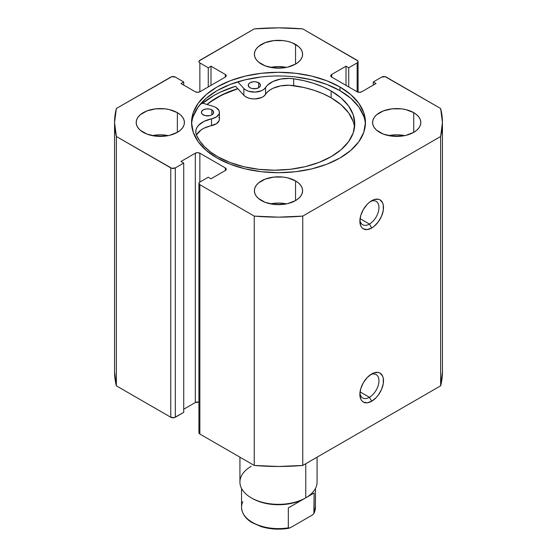 <?xml version="1.0" encoding="UTF-8"?>
<svg xmlns="http://www.w3.org/2000/svg" width="557" height="557" viewBox="0 0 557 557"><rect width="100%" height="100%" fill="white"/><g stroke="black" fill="none" stroke-linecap="round" stroke-linejoin="round"><path stroke-width="0.84" d="M369.416 397.294A13.5 7.798 120 0 0 378.948 381.392A13.5 7.798 120 0 0 370.496 374.694A13.5 7.798 -60 0 1 376.17 374.576A13.5 7.798 -60 0 1 378.238 385.395A13.5 7.798 -60 0 1 369.416 397.294L360.059 391.891L369.416 397.294A13.5 7.798 -60 0 1 362.67 397.963A13.5 7.798 -60 0 1 359.933 392.984A13.5 7.798 120 0 0 369.416 397.294L371.693 401.228L369.416 397.294M371.693 373.935A16.717 9.65 -60 0 1 383.508 380.758A16.717 9.65 -60 0 1 371.693 401.228L376.212 397.58L378.259 395.136L381.517 389.489L383.286 383.55L383.286 378.224L382.61 376.052L380.048 373.106L378.259 372.445L373.998 372.863L371.693 373.935L367.167 377.583L363.331 382.756L360.769 388.661L359.871 394.405L360.769 399.111L361.862 400.838L363.331 402.057L367.167 402.802L371.693 401.228A16.717 9.65 -60 0 1 359.871 394.405A16.717 9.65 -60 0 1 371.693 373.935L371.693 373.935M369.416 224.067A13.5 7.798 120 0 0 378.948 208.165A13.5 7.798 120 0 0 370.496 201.474A13.5 7.798 -60 0 1 376.17 201.356A13.5 7.798 -60 0 1 378.238 212.175A13.5 7.798 -60 0 1 369.416 224.067L360.059 218.664L369.416 224.067A13.5 7.798 -60 0 1 362.67 224.736A13.5 7.798 -60 0 1 359.933 219.764A13.5 7.798 120 0 0 369.416 224.067L371.693 228.008L369.416 224.067M371.693 200.708A16.717 9.65 -60 0 1 383.508 207.531A16.717 9.65 -60 0 1 371.693 228.008L373.998 226.414L378.259 221.916L381.517 216.269L383.286 210.33L383.286 205.004L382.61 202.832L380.048 199.879L378.259 199.218L373.998 199.643L369.388 202.302L367.167 204.363L363.331 209.536L360.769 215.441L359.871 221.185L360.769 225.884L361.862 227.618L363.331 228.836L367.167 229.581L371.693 228.008A16.717 9.65 -60 0 1 359.871 221.185A16.717 9.65 -60 0 1 371.693 200.708L371.693 200.708M339.986 87.003A86.948 50.2 180 0 1 365.448 122.498A86.948 50.2 180 0 1 311.774 168.875A86.948 50.2 180 0 1 217.014 157.993L230.194 164.238L245.226 168.875L261.539 171.737L278.5 172.698L295.461 171.737L311.774 168.875L326.806 164.238L339.986 157.993L350.799 150.39L358.833 141.708L363.777 132.294L365.448 122.498L363.777 112.702L358.833 103.289L350.799 94.606L339.986 87.003L326.806 80.758L311.774 76.121L295.461 73.259L278.5 72.299L261.539 73.259L245.226 76.121L230.194 80.758L217.014 87.003L206.201 94.606L198.167 103.289L193.223 112.702L191.552 122.498L193.223 132.294L198.167 141.708L206.201 150.39L217.014 157.993A86.948 50.2 180 0 1 191.552 122.498A86.948 50.2 180 0 1 245.226 76.121A86.948 50.2 180 0 1 339.986 87.003L339.986 90.673L339.986 87.003M365.392 124.336A86.948 50.2 0 0 0 339.986 90.673A86.948 50.2 0 0 0 246.695 79.449A86.948 50.2 0 0 0 191.608 124.336M168.339 135.623A24.111 13.918 0 0 0 152.27 135.623L160.305 134.822L168.339 135.623M177.356 112.653L177.356 132.343L180.35 130.234L182.578 127.825L183.949 125.214L184.416 122.498L183.949 119.783L182.578 117.172L180.35 114.763L177.356 112.653L169.53 109.638L165.011 108.845L155.605 108.845L146.909 110.927L140.26 114.763L138.032 117.172L136.66 119.783L136.2 122.498A24.111 13.918 180 0 1 151.079 109.638A24.111 13.918 180 0 1 177.356 112.653A24.111 13.918 180 0 1 184.416 122.498A24.111 13.918 180 0 1 169.53 135.358A24.111 13.918 180 0 1 143.26 132.343A24.111 13.918 180 0 1 136.2 122.498L136.66 125.214L138.032 127.825L140.26 130.234L146.909 134.07L155.605 136.152L165.011 136.152L169.53 135.358L177.356 132.343L177.356 112.653M286.535 67.383A24.111 13.918 0 0 0 270.465 67.383L278.5 66.589L286.535 67.383M295.544 44.421L295.544 64.104L298.545 61.994L300.773 59.585L302.145 56.974L302.611 54.259L302.145 51.543L300.773 48.932L298.545 46.523L291.896 42.687L287.725 41.399L283.207 40.605L273.793 40.605L265.104 42.687L258.455 46.523L256.227 48.932L254.855 51.543L254.389 54.259A24.111 13.918 180 0 1 269.275 41.399A24.111 13.918 180 0 1 295.544 44.421A24.111 13.918 180 0 1 302.611 54.259A24.111 13.918 180 0 1 287.725 67.119A24.111 13.918 180 0 1 261.456 64.104A24.111 13.918 180 0 1 254.389 54.259L254.855 56.974L256.227 59.585L258.455 61.994L265.104 65.83L273.793 67.912L283.207 67.912L287.725 67.119L295.544 64.104L295.544 44.421M286.535 203.862A24.111 13.918 0 0 0 270.465 203.862L278.5 203.061L286.535 203.862M295.544 180.893L295.544 200.576L298.545 198.473L300.773 196.064L302.145 193.453L302.611 190.738L302.145 188.022L300.773 185.411L298.545 183.002L295.544 180.893L287.725 177.878L283.207 177.084L273.793 177.084L265.104 179.166L258.455 183.002L256.227 185.411L254.855 188.022L254.389 190.738A24.111 13.918 180 0 1 269.275 177.878A24.111 13.918 180 0 1 295.544 180.893A24.111 13.918 180 0 1 302.611 190.738A24.111 13.918 180 0 1 287.725 203.597A24.111 13.918 180 0 1 261.456 200.576A24.111 13.918 180 0 1 254.389 190.738L254.855 193.453L256.227 196.064L258.455 198.473L265.104 202.309L273.793 204.391L283.207 204.391L287.725 203.597L295.544 200.576L295.544 180.893M404.73 135.623A24.111 13.918 0 0 0 388.661 135.623L396.695 134.822L404.73 135.623M413.74 112.653L413.74 132.343L416.74 130.234L418.968 127.825L420.34 125.214L420.8 122.498L420.34 119.783L418.968 117.172L416.74 114.763L413.74 112.653L405.921 109.638L401.395 108.845L391.989 108.845L383.3 110.927L376.65 114.763L374.422 117.172L373.051 119.783L372.584 122.498A24.111 13.918 180 0 1 387.47 109.638A24.111 13.918 180 0 1 413.74 112.653A24.111 13.918 180 0 1 420.8 122.498A24.111 13.918 180 0 1 405.921 135.358A24.111 13.918 180 0 1 379.644 132.343A24.111 13.918 180 0 1 372.584 122.498L373.051 125.214L374.422 127.825L376.65 130.234L383.3 134.07L391.989 136.152L401.395 136.152L405.921 135.358L413.74 132.343L413.74 112.653M198.912 183.385L198.912 432.726A3.217 1.859 0 0 0 199.859 434.035L199.859 184.701L254.25 216.102L254.25 465.443L199.859 434.035L199.859 184.701A3.217 1.859 180 0 1 198.912 183.385A3.217 1.859 180 0 1 199.859 182.076L199.859 153.203L225.313 167.901L225.313 170.526L210.992 178.797L208.262 177.223L199.859 182.076L199.859 153.203A3.217 1.859 180 0 0 195.312 153.203L195.312 402.544A3.217 1.859 0 0 1 198.912 402.168L195.312 402.544L195.312 153.203L180.99 161.474L183.719 163.048L183.719 412.382L175.309 417.242L175.309 167.901L183.719 163.048L183.719 412.382L174.264 417.646L170.762 417.242L116.364 385.834L116.364 136.5A163.939 94.648 180 0 1 114.561 122.498A163.939 94.648 180 0 1 116.364 108.497L170.762 77.096A3.217 1.859 180 0 1 175.309 77.096L183.719 81.949L183.719 85.096L183.719 81.949L180.99 83.522L195.312 91.794A3.217 1.859 180 0 0 199.859 91.794L199.859 62.92L208.262 67.773L210.992 66.199L225.313 74.471L225.313 77.096L199.859 91.794L199.859 62.92A3.217 1.859 180 0 1 198.912 61.611A3.217 1.859 180 0 1 199.859 60.295L254.25 28.894A163.939 94.648 180 0 1 302.75 28.894L357.141 60.295A3.217 1.859 180 0 1 358.088 61.611A3.217 1.859 180 0 1 357.141 62.92L357.141 91.794L331.687 77.096L331.687 74.471L346.008 66.199L348.738 67.773L357.141 62.92L357.141 91.794A3.217 1.859 180 0 0 361.688 91.794L376.01 83.522L373.281 81.949L373.281 85.096L373.281 81.949L381.691 77.096A3.217 1.859 180 0 1 386.238 77.096L440.636 108.497A163.939 94.648 180 0 1 442.439 122.498A163.939 94.648 180 0 1 440.636 136.5L440.636 385.834A163.939 94.648 0 0 0 442.439 371.832L440.636 385.834L302.75 465.443L302.75 216.102L440.636 136.5L302.75 216.102L278.5 217.146L254.25 216.102L199.859 184.701L198.912 183.385L199.859 182.076L208.262 177.223L210.992 178.797L225.313 170.526L226.253 169.217L225.313 167.901L199.859 153.203L197.582 152.66L195.312 153.203L180.99 161.474L183.719 163.048L175.309 167.901L171.807 168.305L116.364 136.5L114.561 122.498L116.364 108.497L171.807 76.692L175.309 77.096L183.719 81.949L180.99 83.522L195.312 91.794L197.582 92.337L199.859 91.794L225.313 77.096L226.253 75.78L225.313 74.471L210.992 66.199L208.262 67.773L199.859 62.92L199.155 62.321L199.155 60.901L254.25 28.894L278.5 27.85L302.75 28.894L357.845 60.901L357.845 62.321L357.141 62.92L348.738 67.773L346.008 66.199L331.687 74.471L330.747 75.78L331.687 77.096L357.141 91.794L359.418 92.337L361.688 91.794L376.01 83.522L373.281 81.949L381.691 77.096L385.193 76.692L440.636 108.497L442.439 122.498L440.636 136.5L440.636 385.834L302.75 465.443L278.5 466.481L254.25 465.443L199.859 434.035L199.155 433.437L199.155 432.016M195.312 402.544L183.719 409.235L195.312 402.544M116.364 385.834L114.561 371.832A163.939 94.648 0 0 0 116.364 385.834L116.364 136.5L170.762 167.901L170.762 417.242L116.364 385.834M346.008 66.199L346.008 85.36L346.008 66.199M348.738 67.773L348.738 86.934L348.738 67.773M208.262 67.773L208.262 86.934L208.262 67.773M210.992 66.199L210.992 85.36L210.992 66.199M225.313 74.471A3.217 1.859 180 0 1 226.253 75.78A3.217 1.859 180 0 1 225.313 77.096L225.313 74.471M331.687 74.471L331.687 77.096A3.217 1.859 180 0 1 330.747 75.78A3.217 1.859 180 0 1 331.687 74.471M225.313 167.901A3.217 1.859 180 0 1 226.253 169.217A3.217 1.859 180 0 1 225.313 170.526L225.313 167.901M170.762 167.901L170.762 417.242A3.217 1.859 0 0 0 175.309 417.242L175.309 167.901A3.217 1.859 180 0 1 170.762 167.901M363.777 116.378L358.833 106.965L350.799 98.283L339.986 90.673L326.806 84.434L311.774 79.79L295.461 76.936M261.539 76.936L245.226 79.79L230.194 84.434L217.014 90.673L206.201 98.283L198.167 106.965L193.223 116.378M202.33 103.609L213.721 95.595L220.384 92.114L235.562 86.272L243.841 95.282L235.562 86.272A91.613 52.894 0 0 0 202.818 103.191M206.967 104.458L217.014 97.496L230.194 91.257L237.748 88.654A86.948 50.2 180 0 0 206.967 104.458M302.75 216.102A163.939 94.648 180 0 1 254.25 216.102L254.25 465.443A163.939 94.648 0 0 0 302.75 465.443L302.75 216.102M207.113 104.5A86.788 50.109 180 0 1 237.825 88.73L222.187 94.871L210.386 101.945L207.113 104.5M305.779 497.819A38.572 22.273 180 0 1 305.772 497.819L304.637 498.473L305.772 497.819A38.572 22.273 0 0 0 317.072 482.07L317.072 457.172M305.772 463.696L305.772 497.819L305.772 463.696M239.928 457.172L239.928 482.07A38.572 22.273 0 0 0 263.74 502.644A38.572 22.273 0 0 0 305.772 497.819A38.572 22.273 180 0 1 251.221 497.819A38.572 22.273 180 0 1 251.228 466.32M251.221 497.819L252.363 498.473A36.964 21.34 0 0 0 304.637 498.473A36.964 21.34 180 0 1 251.806 498.146M241.536 488.433L241.536 507.267A36.964 21.34 0 0 0 288.324 527.841L288.324 507.893L297.097 502.825L314.134 492.987L314.134 512.934A36.964 21.34 0 0 0 315.464 507.267L314.016 513.38M285.456 528.516L290.281 527.758L312.178 515.114L313.849 513.665L314.134 492.987L288.324 507.893L288.324 527.841A36.964 21.34 180 0 1 241.557 508.012A36.964 21.34 180 0 1 242.866 501.592M310.841 494.894L309.964 495.403L310.841 494.894M305.382 498.042L303.871 498.912L305.382 498.042M297.911 502.358L296.401 503.229L297.911 502.358M253.268 522.884L257.042 524.771M265.773 527.563L275.499 528.844L280.498 528.885M290.281 527.758L312.178 515.114L313.849 513.665M315.443 506.515A36.964 21.34 180 0 1 314.134 512.934L314.051 513.303M203.208 114.874A6.106 3.523 180 0 1 201.411 112.382A6.106 3.523 180 0 1 205.171 109.123A6.106 3.523 180 0 1 211.827 109.882L211.827 114.874L213.164 113.725L213.505 111.685L211.827 109.882L209.843 109.116L206.313 108.921L203.187 109.889L201.523 111.699L201.53 113.071L202.442 114.345L205.192 115.64L209.864 115.633L211.841 114.867L211.827 109.882A6.106 3.523 180 0 1 213.623 112.382A6.106 3.523 180 0 1 209.857 115.633A6.106 3.523 180 0 1 203.208 114.874M209.056 115.793A6.106 3.523 0 0 0 205.972 115.793L209.056 115.793M250.037 87.741A6.106 3.523 180 0 1 248.241 85.242A6.106 3.523 180 0 1 252.008 81.983A6.106 3.523 180 0 1 258.657 82.742L258.657 87.741L258.657 82.742L255.531 81.782L253.143 81.782L250.023 82.749L248.701 83.898L248.359 85.938L250.037 87.741L252.022 88.5L254.361 88.765L257.752 88.166L259.43 87.198L260.342 85.924L259.987 83.884L258.657 82.742A6.106 3.523 180 0 1 260.453 85.242A6.106 3.523 180 0 1 256.693 88.5A6.106 3.523 180 0 1 250.037 87.741M255.893 88.654A6.106 3.523 0 0 0 252.808 88.654L255.893 88.654M354.537 127.233A80.34 46.384 -0 0 0 331.123 97.788L331.123 90.965A80.34 46.384 180 0 1 354.753 123.821A80.34 46.384 180 0 1 305.229 166.661A80.34 46.384 180 0 1 217.71 156.684A80.34 46.384 180 0 1 196.489 135.114A23.784 13.73 180 0 1 195.772 131.772A23.784 13.73 180 0 1 211.528 118.843L216.436 116.921L219.124 113.879L219.402 112.159L218.936 110.46L215.907 107.515A11.892 6.865 180 0 0 213.053 106.303L201.543 102.808L213.053 106.303A11.892 6.865 180 0 1 215.907 107.515A11.892 6.865 180 0 1 219.409 112.382A11.892 6.865 180 0 1 211.528 118.843L211.528 125.666A23.784 13.73 0 0 0 196.517 135.184M353.187 121.517L348.585 112.82L341.135 104.807L331.123 97.788L322.921 93.673L313.835 90.227L304.031 87.526L289.362 85.235L280.721 85.869L273.055 88.25L269.922 90.011L267.388 92.065L263.962 96.11L261.56 97.524L255.224 98.916L251.806 98.77L248.596 98.074L245.867 96.876L243.841 95.282L243.841 88.459L237.748 81.83L243.841 88.459L243.841 95.282A11.892 6.865 0 0 0 255.224 98.916A11.892 6.865 0 0 0 265.557 94.363L265.557 87.533A11.892 6.865 180 0 1 255.224 92.086A11.892 6.865 180 0 1 243.841 88.459L245.867 90.053L248.596 91.251L255.224 92.086L261.56 90.7L263.962 89.287L265.557 87.533A23.784 13.73 180 0 1 293.685 78.795L293.685 85.618A23.784 13.73 -0 0 0 265.557 94.363L265.557 87.533L267.388 85.242L273.055 81.426L280.721 79.045L289.362 78.412L293.685 78.795A80.34 46.384 180 0 1 331.123 90.965L331.123 97.788A80.34 46.384 -0 0 0 293.685 85.618L293.685 78.795L304.031 80.702L313.835 83.404L322.921 86.843L331.123 90.965L341.135 97.983L348.585 105.99L353.187 114.686L354.753 123.738L353.242 132.789L348.696 141.492L341.302 149.52L331.331 156.559L319.175 162.345L305.299 166.647L290.232 169.3L274.566 170.205L258.887 169.335L243.806 166.71L229.902 162.435L217.71 156.684L210.546 151.964L204.558 146.735L199.838 141.081L196.489 135.114L195.82 132.622L195.953 130.094L196.879 127.63L198.577 125.304L204.015 121.377L211.528 118.843L211.528 125.666A11.892 6.865 -0 0 0 219.409 119.205L219.409 112.382M218.936 117.283L219.402 118.982L219.124 120.702L216.436 123.745L204.015 128.201L200.98 130.018L196.879 134.453M358.088 61.611L358.088 92.17M114.561 371.832L114.561 122.498M442.439 371.832L442.439 122.498M315.464 488.433L315.464 507.267M289.083 528.245C279.44 529.846 270.145 529.31 261.205 526.63L252.119 522.647C247.726 520.085 242.003 515.371 241.536 507.267"/></g></svg>
